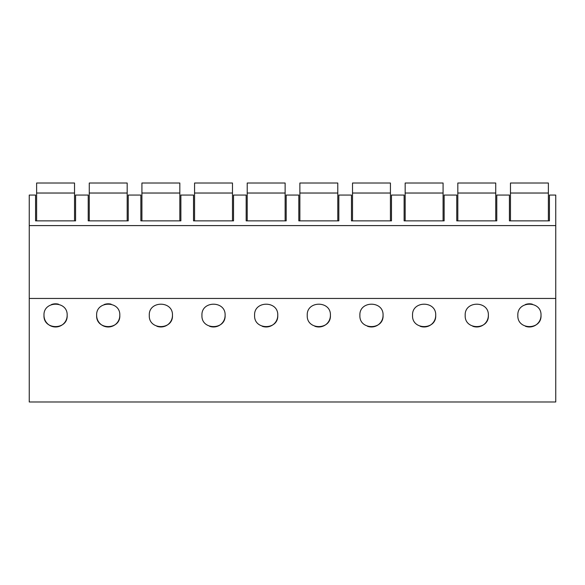 <?xml version="1.0" encoding="UTF-8"?>
<svg xmlns="http://www.w3.org/2000/svg" width="585" height="585" viewBox="0 0 585 585"><rect width="100%" height="100%" fill="white"/><g stroke="black" fill="none" stroke-linecap="round" stroke-linejoin="round"><path stroke-width="0.88" d="M555.75 298.452L555.75 401.975L29.25 401.975L29.25 298.452L555.75 298.452L555.75 195.061L549.432 195.061L549.432 220.859L509.418 220.859L509.418 195.061L496.782 195.061L496.782 220.859L456.768 220.859L456.768 195.061L444.132 195.061L444.132 220.859L404.118 220.859L404.118 195.061L391.482 195.061L391.482 220.859L351.468 220.859L351.468 195.061L338.832 195.061L338.832 220.859L298.818 220.859L298.818 195.061L286.182 195.061L286.182 220.859L246.168 220.859L246.168 195.061L233.532 195.061L233.532 220.859L193.518 220.859L193.518 195.061L180.882 195.061L180.882 220.859L140.868 220.859L140.868 195.061L128.232 195.061L128.232 220.859L88.218 220.859L88.218 195.061L75.582 195.061L75.582 220.859L35.568 220.859L35.568 195.061L29.25 195.061L29.25 298.452M29.25 225.598L555.75 225.598M67.158 315.359C67.911 300.441 43.158 300.507 43.992 315.425A11.583 11.583 0 0 0 55.604 326.978A11.583 11.583 0 0 0 67.158 315.359C67.984 330.276 43.246 330.349 43.992 315.425M225.108 315.359C225.934 330.276 201.196 330.349 201.942 315.425C201.108 300.507 225.861 300.441 225.108 315.359A11.583 11.583 0 0 1 209.532 326.262M277.758 315.359C278.584 330.276 253.846 330.349 254.592 315.425C253.758 300.507 278.511 300.441 277.758 315.359A11.583 11.583 0 0 1 262.182 326.262M119.808 315.359C120.561 300.441 95.808 300.507 96.642 315.425A11.583 11.583 0 0 0 108.254 326.978A11.583 11.583 0 0 0 119.808 315.359C120.634 330.276 95.896 330.349 96.642 315.425M172.458 315.359C173.284 330.276 148.546 330.349 149.292 315.425C148.458 300.507 173.211 300.441 172.458 315.359A11.583 11.583 0 0 1 156.882 326.262M488.358 315.359C489.184 330.276 464.446 330.349 465.192 315.425C464.358 300.507 489.111 300.441 488.358 315.359A11.583 11.583 0 0 1 472.782 326.262M435.708 315.359C436.534 330.276 411.796 330.349 412.542 315.425C411.708 300.507 436.461 300.441 435.708 315.359A11.583 11.583 0 0 1 420.132 326.262M383.058 315.359C383.884 330.276 359.146 330.349 359.892 315.425C359.058 300.507 383.811 300.441 383.058 315.359A11.583 11.583 0 0 1 367.482 326.262M330.408 315.359C331.234 330.276 306.496 330.349 307.242 315.425C306.408 300.507 331.161 300.441 330.408 315.359A11.583 11.583 0 0 1 314.832 326.262M541.008 315.359C541.834 330.276 517.096 330.349 517.842 315.425C517.008 300.507 541.761 300.441 541.008 315.359A11.583 11.583 0 0 1 525.432 326.269M58.493 304.185A11.583 11.583 0 0 0 51.465 304.566M532.343 304.185A11.583 11.583 0 0 0 525.315 304.566M111.143 304.185A11.583 11.583 0 0 0 104.115 304.566M36.621 193.028L74.529 193.028L74.529 183.025L36.621 183.025L36.621 220.859M74.529 193.028L74.529 220.859M89.271 193.028L127.179 193.028L127.179 183.025L89.271 183.025L89.271 220.859M127.179 193.028L127.179 220.859M141.921 193.028L179.829 193.028L179.829 183.025L141.921 183.025L141.921 220.859M179.829 193.028L179.829 220.859M194.571 193.028L232.479 193.028L232.479 183.025L194.571 183.025L194.571 220.859M232.479 193.028L232.479 220.859M247.221 193.028L285.129 193.028L285.129 183.025L247.221 183.025L247.221 220.859M285.129 193.028L285.129 220.859M299.871 193.028L337.779 193.028L337.779 183.025L299.871 183.025L299.871 220.859M337.779 193.028L337.779 220.859M352.521 193.028L390.429 193.028L390.429 183.025L352.521 183.025L352.521 220.859M390.429 193.028L390.429 220.859M405.171 193.028L443.079 193.028L443.079 183.025L405.171 183.025L405.171 220.859M443.079 193.028L443.079 220.859M457.821 193.028L495.729 193.028L495.729 183.025L457.821 183.025L457.821 220.859M495.729 193.028L495.729 220.859M510.471 193.028L548.379 193.028L548.379 183.025L510.471 183.025L510.471 220.859M548.379 193.028L548.379 220.859"/></g></svg>
